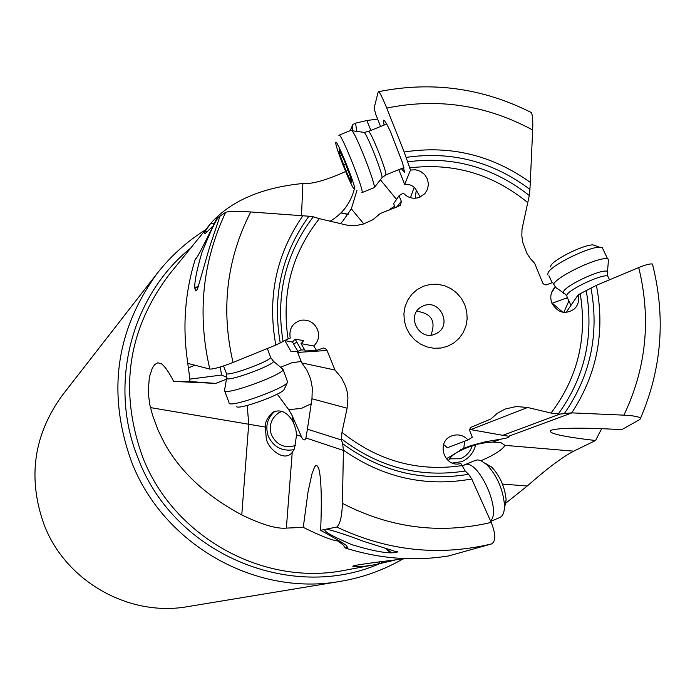 <?xml version="1.0" encoding="UTF-8"?>
<svg xmlns="http://www.w3.org/2000/svg" width="695" height="695" viewBox="0 0 695 695"><rect width="100%" height="100%" fill="white"/><g stroke="black" fill="none" stroke-linecap="round" stroke-linejoin="round"><path stroke-width="1.04" d="M311.977 398.791L307.416 429.171L341.445 440.005L341.966 432.333L347.109 408.191L311.977 398.791L312.298 387.74L310.552 378.627L306.756 369.87L301.778 362.92L297.651 352.408L327.058 350.48L325.469 348.577L323.496 347.987L316.503 350.436L313.766 346.006C318.484 341.41 319.735 335.894 317.511 329.456C314.044 322.393 308.519 319.326 300.944 320.265C292.395 322.984 288.825 328.909 290.232 338.057L288.086 338.899C281.319 293.664 291.735 253.588 319.326 218.673L348.108 225.406L356.5 225.432L363.068 224.146L372.807 219.768L380.304 213.504L400.511 205.364L401.31 201.263L399.043 195.695L403.3 193.114C407.904 197.936 413.317 199.335 419.545 197.319L424.854 193.67L427.521 189.292L428.433 184.218L427.46 179.119L424.749 174.654L420.631 171.404L415.671 169.797L410.493 170.049L404.195 152.023L386.724 108.073C382.997 98.872 380.321 93.408 378.688 91.688L378.21 91.783L374.092 108.272L375.83 114.501L380.599 126.49M327.058 350.48L334.981 370.027L341.48 377.819L345.606 386.212L347.04 391.181L347.943 397.992L347.109 408.191M505.065 409.086L497.325 413.273L490.922 418.981L470.993 427.295L470.02 428.676L469.785 430.796L472.296 437.242L468.048 439.926C463.426 435.105 457.996 433.767 451.75 435.904C435.452 441.681 444.322 468.517 460.881 463.478L465.172 471.01L468.612 474.277L471.749 478.985L491.209 522.397C495.804 534.047 495.935 541.214 491.608 543.916L448.44 555.983C413.768 561.438 379.418 558.78 345.372 547.999L347.396 547.365L346.605 545.697C344.616 543.95 335.972 538.825 320.656 530.311C321.802 502.502 321.403 482.929 319.474 471.592L318.684 468.274L316.755 465.294L315.643 465.667L314.453 467.257L311.925 474.007L307.998 492.13L303.263 527.375L286.366 528.104C276.68 529.06 261.815 524.664 241.773 514.917C205.677 495.552 179.718 471.288 163.907 442.107L158.043 430.109L152.553 415.219L149.651 404.09L148.209 391.928L149.364 377.038L152.327 368.063L154.759 364.519L157.765 362.799L161.231 363.65C164.628 366.013 168.781 371.929 173.68 381.399L215.789 383.405L226.457 379.166M505.195 409.034L516.289 406.54L527.635 407.479L470.68 429.606L469.794 429.467M470.68 429.606L502.841 435.313L559.883 414.09L551.039 413.056L527.635 407.479M404.195 152.023C449.969 144.908 491.999 155.028 530.294 182.377L529.651 193.835L522.023 229.081L521.815 235.761L522.736 242.433L526.94 253.414L530.398 258.636L534.603 263.249L542.856 283.23L544.107 284.403L546.122 284.924L552.699 282.552L555.383 286.905L554.784 287.469C550.727 291.961 549.762 297.191 551.891 303.168C557.798 312.976 565.296 314.905 574.365 308.945C578.197 305.062 579.474 300.336 578.205 294.776L596.38 285.315L638.722 267.566C645.577 264.76 650.155 263.579 652.449 264.031C665.871 317.007 661.901 368.402 640.547 418.208L639.913 419.459L621.756 429.649C582.81 427.495 559.162 427.712 550.805 430.318C547.347 433.263 562.272 436.66 595.572 440.508L573.688 451.168C561.986 457.362 546.505 468.986 527.236 486.031L504.813 503.945M447.78 346.197L453.974 342.852L459.239 338.187L463.313 332.418L465.989 325.842L467.153 318.788L466.736 311.612L464.755 304.671L461.315 298.303L456.589 292.838L450.812 288.538L444.27 285.619L437.294 284.229L430.222 284.437L423.411 286.244L417.209 289.554L411.918 294.211L407.817 299.971L405.098 306.547L403.917 313.619L404.325 320.821L406.306 327.797L409.755 334.191L414.507 339.681L420.31 343.99L426.886 346.901L433.889 348.273L440.969 348.03L447.78 346.197M198.423 286.019L194.774 288.095L195.973 290.944L197.528 288.972L209.682 246.812L219.985 216.162L225.693 212.262C229.385 211.158 237.725 211.063 250.713 211.958L312.151 216.458L319.326 218.673M288.086 338.899L275.828 345.076L233.042 362.442C221.392 366.986 213.652 369.193 209.821 369.08L187.832 363.381C182.29 327.675 184.8 292.838 195.364 258.879C195.764 260.634 202.905 247.125 216.779 218.36L219.577 216.44C217.309 217.049 211.462 228.959 202.037 252.163C196.893 269.443 194.478 281.423 194.774 288.095M313.766 346.006L301.065 343.634L303.645 340.654L295.114 339.091L292.473 342.027L284.915 340.611L285.271 340.09M316.503 350.436L305.34 350.984L301.065 343.634M304.662 349.802L301.3 349.976L297.808 351.349L291.101 351.679L284.915 340.611M297.651 352.408L297.095 351.383M301.778 362.92L334.981 370.027M468.048 439.926L447.337 447.728L444.383 445.104L443.306 445.512M652.883 265.725L652.449 264.031M566.077 312.472L578.205 294.776M555.383 286.905L551.465 292.916M530.294 182.377L532.657 129.991C486.335 104.997 437.694 97.691 386.724 108.073M410.493 170.049L404.69 184.357L398.782 169.676M401.319 168.65L404.542 172.343L402.622 163.012L390.39 131.477C386.359 122.885 384.031 119.192 383.414 120.391L384.074 125.091M404.69 184.357C409.841 184.088 413.568 185.791 415.853 189.466L420.171 197.059M399.043 195.695L393.648 203.713L395.09 207.258L394.595 207.987M390.234 209.673L390.008 209.117L389.426 209.977M356.969 190.334L351.349 208.839L363.798 223.929M396.532 199.422L380.391 179.77M301.491 215.876L302.872 183.489C261.337 187.65 230.584 201.003 210.611 223.547L204.973 231.478C203.835 234.05 204.434 234.258 206.771 232.104L212.618 226.309M198.37 286.201L195.13 288.208M196.181 258.488L195.364 258.879M377.646 119.071L366.856 120.522L355.632 123.137L352.912 124.466L350.089 130.712M187.242 359.471L189.909 379.131L189.7 381.529L173.68 381.399M302.872 183.489C311.699 184.314 325.955 180.326 345.641 171.535M352.912 124.466L352.391 130.625M355.632 123.137L356.622 131.216M370.869 130.417L366.856 120.522M415.236 198.24L416.227 190.456M394.664 206.215L390.008 209.117M351.349 208.839L342.661 221.314L340.168 223.799M281.927 411.266L278.634 412.891C271.267 418.26 268.8 425.392 271.25 434.297C276.289 444.965 284.403 448.692 295.584 445.478M157.183 273.378L62.272 395.368C33.429 435.139 27.426 478.403 44.272 525.159C65.999 581.637 129.253 617.23 187.98 606.587L340.472 581.341C255.717 596.762 163.507 544.645 131.659 462.097C106.987 393.761 115.492 330.855 157.183 273.378C170.779 256.003 186.859 241.513 205.442 229.906M402.648 559.11C383.327 570.213 362.599 577.623 340.472 581.341M601.661 428.65L595.572 440.508M394.36 560.266L376.369 564.392C366.03 566.364 358.394 567.051 353.46 566.451C348.959 565.947 366.439 563.341 405.889 558.624M339.316 541.475L338.091 541.04C331.863 540.345 320.247 535.793 303.263 527.375M265.316 427.06L266.202 437.581C266.55 447.189 283.916 463.218 292.23 452.41L294.48 448.657L296.583 434.835L295.801 429.336L293.368 422.438C287.799 412.474 281.093 408.99 273.248 411.987C267.566 417.191 264.917 422.213 265.316 427.06L150.433 407.591M277.253 394.135L288.72 409.668L291.9 415.071L301.317 436.417C303.116 440.543 304.653 441.056 305.939 437.954L307.416 429.171M293.994 449.682C282.179 451.62 273.604 447.146 268.296 436.243C265.064 426.382 267.271 418.051 274.907 411.232M320.656 530.311L336.728 527.019C340.046 524.438 341.949 516.559 342.427 503.371L343.417 450.186L342.618 443.671L341.445 440.005M326.442 529.138C335.259 531.18 347.717 535.272 363.824 541.422L397.08 551.995L397.349 551.587M325.894 529.208L325.668 529.303C322.132 530.546 330.863 535.671 351.861 544.672C368.793 549.841 381.633 552.568 390.373 552.846L385.56 548.19M390.373 552.846L396.949 552.629L397.08 551.995M386.307 548.398L391.372 552.725M338.091 541.04L343.217 545.01L345.372 547.999M280.763 367.168L291.865 362.764L301.222 361.478M189.909 379.131L221.549 375.039L226.761 377.298M221.549 375.039L220.272 366.995M194.765 365.283L188.441 367.89M292.473 342.027L297.808 351.349M301.3 349.976L295.114 339.091M215.789 383.405L189.7 381.529M446.338 458.822L463.791 448.31L470.793 445.686L485.249 441.82L500.913 439.118C507.559 438.093 510.165 437.129 508.731 436.225L502.841 435.313M640.547 418.199C638.662 416.618 633.11 415.601 623.901 415.15L571.733 412.865L559.883 414.09M481.122 460.663C494.353 454.947 502.285 449.839 504.935 445.347L500.939 442.654L492.877 442.081L486.535 442.507L477.491 444.201C460.385 449.326 450.716 454.886 448.475 460.863M461.68 465.442L463.652 465.268M475.728 444.652C473.729 452.68 469.073 458.335 461.758 461.636L452.454 463.07M449.257 458.839L460.212 458.761C466.171 456.38 470.185 452.019 472.253 445.669M530.111 111.938L531.527 112.668C532.631 115.857 533.013 121.634 532.657 129.991M567.363 297.721L551.952 303.324M567.719 298.476L564.835 298.398M423.481 305.835L421.118 307.034C405.897 315.617 419.059 341.349 434.983 334.156L436.755 333.313C452.671 325.225 439.779 298.563 423.481 305.835M416.739 311.299C431.508 313.263 436.234 321.203 430.909 335.12M362.069 192.576L374.249 187.624C376.125 185.339 356.761 135.725 352.07 130.747L351.071 130.321M374.249 187.624L381.946 177.772C383.501 175.852 368.124 136.402 364.267 132.415L363.381 132.293M338.882 135.343L339.264 135.082C342.201 135.438 363.902 190.013 362.104 192.498L361.791 192.689M335.781 142.64C335.972 137.054 356.196 186.833 354.771 189.405L353.659 188.562C349.533 182.75 335.294 146.402 335.763 142.849L335.781 142.64M340.263 155.741L346.119 171.144L351.427 182.733L350.445 178.754L351.896 180.856L344.425 160.823L339.091 149.199L340.098 153.282L338.7 151.275L340.263 155.741L341.688 155.159M282.066 368.506L283.143 369.775C281.562 375.031 230.366 393.952 225.024 391.259L224.433 390.199M228.916 403.031L229.611 403.656C234.693 406.384 282.769 388.974 287.252 382.789L287.27 381.034M236.5 406.749L236.813 406.888C241.043 409.138 280.224 394.96 283.934 389.834L284.403 388.826M462.175 466.597L464.642 464.79C477.717 458.205 502.007 510.712 490.531 520.885M499.245 517.749L500.183 517.349C503.171 515.594 504.596 511.459 504.474 504.952C503.006 489.349 497.168 475.962 486.96 464.781L480.914 460.577L477.821 459.882L475.337 460.385M504.388 508.532L506.142 500.018C504.952 487.282 500.183 476.353 491.843 467.222L485.301 463.313M553.602 284.02L553.611 284.003C558.007 275.585 600.245 255.934 607.639 258.896L608.525 259.278L607.3 273.995M603.364 249.931L602.139 247.359L599.533 247.177C587.866 247.203 552.073 264.865 548.181 272.466L547.669 274.76M596.136 246.013L592.8 244.875C583.227 244.883 554.063 259.278 550.84 265.56L550.327 266.897M461.767 465.65C417.678 471.983 377.741 460.881 341.966 432.333M580.264 293.959C587.353 338.204 577.615 377.898 551.039 413.056M409.624 167.903C453.383 162.561 492.642 174.037 527.401 202.341M283.039 341.254C275.533 294.81 285.602 253.354 313.245 216.875M465.172 471.01C419.971 478.099 378.688 467.353 341.332 438.762M586.285 290.953C594.112 336.328 584.747 377.359 558.198 414.055M529.929 189.414C492.703 161.492 451.429 150.815 406.106 157.4M407.444 161.874C452.332 155.854 492.903 167.035 529.164 195.399M396.68 207.179L401.31 201.263M209.821 369.08C197.076 314.27 202.367 261.998 225.693 212.262M250.713 211.958C226.596 259.261 220.706 309.423 233.042 362.442M275.828 345.076C267.149 297.66 276.106 254.622 302.699 215.963M308.858 216.327C281.675 253.849 272.136 296.061 280.241 342.974M348.186 214.303L341.115 212.748M209.473 224.937L169.276 274.473C127.645 329.673 118.784 390.581 142.71 457.18L142.796 457.388C173.654 537.183 263.683 586.815 345.276 570.195L376.369 564.392M410.432 197.701L414.203 187.346M330.012 221.297C342.487 213.869 350.558 203.218 354.241 189.335M210.611 223.547L213.947 223.72M384.439 561.499C294.758 604.259 174.888 555.418 138.54 459.378L138.453 459.169C107.968 385.812 130.643 296.27 190.673 248.106M241.773 514.917L248.714 424.089L247.238 405.42M292.23 452.41L286.366 528.104M291.9 415.071L293.368 422.438M301.317 436.417L296.583 434.835M311.299 403.726L301.439 408.382L288.72 409.668M343.417 450.438L305.939 437.954M342.618 443.671C380.982 471.775 422.986 481.982 468.612 474.277M471.749 478.985C425.679 487.282 382.902 477.682 343.417 450.186M342.427 503.371C390.425 528.139 440.022 534.481 491.209 522.397M491.608 543.916C438.754 556.504 387.132 550.874 336.728 527.019M226.692 375.005L226.11 377.09M296.782 342.149L293.629 344.086M464.677 441.195L463.791 448.31M571.976 412.882L508.731 436.225M564.54 413.299C590.576 375.604 599.394 333.861 590.985 288.06M596.38 285.315C605.345 331.558 597.127 374.075 571.733 412.865M623.901 415.15C646.333 368.081 651.276 318.883 638.722 267.566M500.913 439.118L492.877 442.081M504.935 445.347L573.688 451.168M527.236 486.031L502.459 484.059M379.687 562.055L378.141 564.053M470.793 445.686L477.491 444.201M531.527 112.66C482.808 88.004 431.864 81.011 378.688 91.688L385.69 90.298M563.801 312.411L568.884 300.952M562.794 312.255L552.282 303.229M368.237 131.494L368.55 131.355C371.034 131.477 387.419 172.76 385.821 174.853L381.807 177.955M343.617 164.984L345.928 164.055M347.978 170.397L346.119 171.144M349.733 179.067L350.445 178.78M223.529 365.961L226.596 373.832C230.679 375.7 269.434 361.365 270.65 357.534L270.364 356.743M272.683 360.609L273.561 361.374C273.509 365.11 231.505 380.791 227.065 378.732L226.396 373.771M608.568 277.844L607.691 276.011C602.174 273.865 570.169 288.703 566.703 295.001L567.19 297.347L570.96 305.348M566.373 295.592L565.087 293.95L563.228 293.177L563.645 291.318C567.494 284.22 603.955 267.81 607.491 271.589L607.691 276.011L609.506 279.816M554.766 287.487L551.734 292.152M195.825 290.979L195.034 288.851M196.06 258.601L195.434 258.853M204.973 231.478L207.284 231.6M279.303 412.491L278.634 412.891M340.958 212.905L348.073 214.468M550.805 430.318L551.283 430.127M354.042 565.687L353.46 566.451M460.385 449.839L465.554 447.589M449.352 458.683L450.065 459.108M352.07 130.747L364.267 132.415L368.55 131.355L386.672 124.04M385.794 174.923L403.917 167.608M339.264 135.082L351.453 130.165M340.837 153.004L340.098 153.308M351.157 178.45L350.532 178.702M283.256 369.505L273.561 361.374L270.65 357.534L267.349 348.516M226.579 378.454L224.598 389.912M229.003 402.553L224.789 391.172M287.687 382.189L283.143 369.775M283.934 389.834L287.252 382.789M475.363 460.377L464.616 464.799M500.183 517.349L490.731 521.337M491.843 467.222L486.96 464.781M506.142 500.018L504.474 504.952M563.115 292.595L555.487 287.348M548.876 275.672L552.212 282.743M602.139 247.359L607.639 258.896M592.8 244.875L599.533 247.177"/></g></svg>
